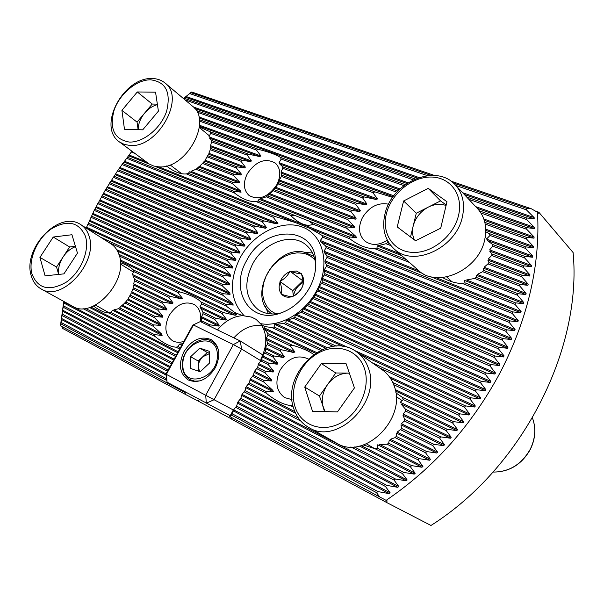 <?xml version="1.0" encoding="UTF-8"?>
<svg xmlns="http://www.w3.org/2000/svg" width="604" height="604" viewBox="0 0 604 604"><rect width="100%" height="100%" fill="white"/><g stroke="black" fill="none" stroke-linecap="round" stroke-linejoin="round"><path stroke-width="0.91" d="M201.419 322.098L201.608 316.73L202.944 313.68L202.989 312.147L199.954 306.704L201.683 303.812L200.936 301.917C196.979 298.044 189.943 294.714 179.849 291.921L177.81 292.472L182.529 298.391L132.374 274.458L133.703 271.528L133.054 269.754C130.698 267.21 126.493 264.854 120.445 262.68M173.054 302.944L133.688 283.925L134.73 279.41L132.872 275.794L180.989 298.791L169.996 296.322L168.727 297.236L173.054 302.944L172.17 303.646L163.322 302.211L162.4 303.284L166.983 309.105L166.372 309.943L158.452 308.961L157.787 310.162L162.899 316.232L162.521 317.183L155.107 316.473L154.707 317.802L160.747 324.34L160.641 325.435L153.461 324.861L153.401 326.371L161.585 333.989L162.114 335.416L154.526 334.661L155.213 336.564C163.208 343.155 170.154 346.704 176.051 347.202L178.127 346.681L180.354 347.813M166.983 309.105L131.8 291.906L133.409 287.685L133.582 284.982L172.17 303.646M162.899 316.232L128.018 298.972L131.43 292.834L166.372 309.943M166.462 165.987L166.553 166.025C174.148 171.906 180.77 174.533 186.41 173.907L234.443 192.978C242.521 199.177 249.739 202.038 256.088 201.57L258.202 200.943L258.988 199.26L266.288 196.828L267.602 195.877L274.11 189.648L278.436 183.306L279.388 180.007L281.366 176.436L281.736 175.122L281.041 171.997L282.748 168.282L282.755 166.84L279.697 163.978L279.086 162.68L281.192 159.094L280.377 157.365C275.922 154.533 268.621 151.876 258.497 149.384L256.421 150.041L261.003 156.028L208.954 136.859L210.637 133.303L209.928 131.672L199.365 126.999M251.423 160.936L210.554 145.677L211.906 140.634L209.497 138.082L259.441 156.504L248.516 154.179L247.24 155.122L251.423 160.936L250.532 161.661L241.834 160.158L240.921 161.23L245.36 167.127L244.763 167.957L237.025 166.825L236.375 167.995L241.366 174.103L241.004 175.024L233.801 174.111L233.416 175.387L239.38 181.864L239.297 182.899L232.336 182.098L232.314 183.518L240.49 190.879L241.072 192.185L233.688 191.234L234.443 192.978M245.36 167.127L208.841 153.303L210.773 148.508L210.471 146.674L250.532 161.661M241.366 174.103L205.141 160.203L208.478 154.201L244.763 167.957M261.003 156.028L259.441 156.504M276.791 184.779C281.185 175.741 280.732 168.539 275.439 163.171C265.496 157.584 256.149 161.049 247.413 173.559C242.899 182.793 243.45 190.101 249.074 195.5C258.942 200.732 268.184 197.153 276.791 184.779M182.529 298.391L180.989 298.791M200.279 321.592C201.479 313.808 199.547 308.146 194.473 304.612C185.073 300.55 176.625 304.19 169.112 315.522C163.903 326.666 165.005 335.054 172.427 340.664C175.787 342.521 179.607 342.77 183.88 341.403M313.68 354.42C308.47 350.788 301.343 347.723 292.306 345.209L290.026 345.76L294.963 352.041L293.25 352.434L281.373 349.746L279.984 350.705L284.469 356.753L283.495 357.493L274.088 355.99L273.091 357.138L277.878 363.306L277.221 364.204L268.871 363.223L268.516 363.865L268.176 364.514L273.567 370.977L273.174 372.004L265.413 371.332L265.013 372.774L271.468 379.765L271.392 380.958L263.903 380.445L263.888 382.09L272.804 390.327L273.461 391.905L265.496 391.181L266.349 393.279C275.19 400.482 283.178 404.559 290.32 405.511L293.295 407.028M308.251 358.935C297.478 354.246 288.085 357.983 280.075 370.146C274.684 382.083 276.232 391.241 284.718 397.621L292.019 399.637M392.675 197.402L375.092 191.913L372.774 192.578L377.568 198.942L375.816 199.433L364.023 196.904L362.627 197.901L366.945 204.069L365.971 204.832L356.73 203.254L355.741 204.394L360.369 210.66L359.727 211.551L351.581 210.388L350.901 211.649L356.156 218.15L355.786 219.146L348.251 218.233L347.881 219.614L354.238 226.538L354.201 227.663L346.945 226.885L346.975 228.433L355.884 236.368L356.602 237.802L348.863 236.851L349.791 238.769C358.716 245.511 366.998 248.803 374.646 248.629L409.436 262.446M388.621 204.19C378.051 202.272 369.338 206.711 362.491 217.516C357.923 227.036 358.655 234.835 364.68 240.905C371.188 245.768 378.738 245.549 387.353 240.233M264.733 326.613L271.792 327.489L274.065 326.953L274.76 324.439L283.789 323.495L285.503 322.687L286.568 320.392L293.204 318.24L294.601 317.281L295.673 315.031L301.026 312.223L302.204 311.158L303.148 308.901L308.652 304.492L309.391 302.196L314.095 297.372L314.571 295.016L318.618 289.852L319.206 286.424L321.698 283.299L322.242 281.947L322.279 278.346L324.922 273.672L324.272 269.845L326.371 266.462L326.568 264.982L324.99 262L324.997 260.845L327.013 257.395L326.983 255.832L324.272 252.457L324.038 251.204L326.092 247.738L325.745 246.054L320.996 241.932L320.294 240.505L322.755 237.183L321.819 235.273L309.807 228.335L294.994 222.408L275.379 216.632L273.182 217.236L277.938 223.359L276.285 223.797L263.873 220.89L262.242 221.713L266.583 227.64L265.39 228.259L254.948 226.138L253.627 227.081L257.908 232.963L256.957 233.68L247.572 231.996L246.462 233.016L250.826 238.92L250.033 239.697L241.336 238.301L240.384 239.395L244.914 245.352L244.243 246.183L236.028 244.998L235.228 246.153L239.977 252.2L239.426 253.076L231.566 252.057L230.902 253.272L235.938 259.433L235.5 260.362L227.912 259.478L227.383 260.754L232.789 267.074L232.457 268.055L225.073 267.278L224.688 268.614L230.585 275.16L230.381 276.202L223.14 275.5L222.914 276.926L229.497 283.782L229.452 284.899L222.264 284.25L222.234 285.767L229.867 293.121L230.048 294.352L222.785 293.695L223.057 295.356L232.631 303.638L233.25 305.08L225.549 304.242L226.372 306.183L234.828 312.54L242.604 315.643L251.332 317.055L256.036 319.327L261.079 324.325L264.733 326.613L263.94 327.7L267.836 333.619L267.934 335.265L266.221 338.323L267.466 343.08L267.217 344.574L265.39 347.534L265.315 351.732L262.242 356.873L261.751 359.727L258.678 363.616L257.576 367.436L254.518 371.279L253.393 375.152L250.358 378.965L249.203 382.883L246.19 386.651L245.005 390.622L242.015 394.352L240.807 398.368L237.84 402.06L236.602 406.122L233.657 409.776L232.397 413.891L230.169 416.775L379.705 496.956L376.466 492.607L377.983 491.596L389.074 493.627L390.176 492.856L385.428 486.454L386.892 485.405L397.764 487.322L398.821 486.522L394.057 480.089L395.469 479.01L406.13 480.814L407.156 479.984L402.377 473.528L403.736 472.419L414.208 474.117L415.19 473.272L410.388 466.779L411.694 465.639L421.985 467.254L422.936 466.386L418.104 459.863L419.365 458.685L429.489 460.218L430.403 459.327L425.541 452.774L426.756 451.573L436.715 453.03L437.598 452.124L432.706 445.526L433.868 444.302L443.676 445.692L444.529 444.763L439.591 438.134L440.716 436.888L450.38 438.217L451.196 437.273L446.213 430.607L447.292 429.338L456.82 430.599L457.606 429.64L400.21 402.256L403.306 399.546L402.249 397.304L395.771 392.774M451.196 437.273L403.011 414.004L405.631 411.098L405.563 409.316L401.011 403.933L456.82 430.599M444.529 444.763L401.396 423.683L404.348 420.988L404.74 419.425L402.981 415.288L450.38 438.217M437.598 452.124L397.145 432.109L401.147 429.104L401.509 428.402L400.996 424.801L443.676 445.692M457.606 429.64L452.577 422.936L453.612 421.645L463.004 422.86L463.759 421.886L458.685 415.144L459.674 413.831L468.946 415.001L469.663 414.012L464.536 407.232L465.488 405.896L474.631 407.021L475.325 406.024L470.131 399.199L471.044 397.847L480.067 398.934L480.731 397.915L475.476 391.06L476.345 389.686L485.261 390.735L485.895 389.708L480.573 382.808L481.403 381.418L490.206 382.438L490.81 381.396L485.42 374.45L486.205 373.053L494.91 374.035L495.476 372.985L490.01 366.001L490.758 364.582L499.357 365.541L499.901 364.476L494.359 357.455L495.054 356.02L503.562 356.956L504.068 355.884L498.443 348.818L499.1 347.368L507.519 348.281L507.994 347.194L502.279 340.09L502.898 338.625L511.218 339.524L511.664 338.429L505.858 331.279L506.431 329.799L514.668 330.682L515.076 329.573L509.172 322.385L509.701 320.89L517.855 321.758L518.24 320.641L512.222 313.408L512.705 311.898L520.784 312.759L521.131 311.634L515.001 304.356L515.439 302.838L523.442 303.684L523.759 302.551L517.515 295.22L517.9 293.695L525.835 294.533L526.107 293.393L519.742 286.017L520.082 284.476L527.941 285.315L528.183 284.159L521.675 276.745L521.977 275.19L529.768 276.02L529.972 274.858L523.321 267.391L523.57 265.828L531.301 266.666L531.467 265.488L524.665 257.976L524.853 256.398L532.524 257.228L532.66 256.051L486.484 239.048L490.033 235.447L488.885 233.423L485.759 231.762M531.467 265.488L489.648 249.875L492.705 246.122L492.585 244.461L487.345 240.566L532.524 257.228M529.972 274.858L488.243 259.063L491.648 255.484L492.003 253.99L489.655 251.09L531.301 266.666M528.183 284.159L484.114 267.247L488.583 263.306L488.938 262.627L487.866 260.135L529.768 276.02M315.749 266.002L315.749 265.964C315.212 256.76 311.875 249.656 305.722 244.643C291.068 232.314 263.699 242.642 252.6 264.024C243.352 283.555 245.269 298.806 258.353 309.776C265.02 314.08 272.812 315.069 281.728 312.744L281.766 312.729M312.494 252.993L304.854 252.291M309.49 287.829C313.952 279.425 316.043 270.977 315.749 262.498C315.469 224.96 264.265 224.854 246.681 260.49C229.596 289.173 248.576 323.14 278.429 313.808C291.528 309.792 301.879 301.132 309.49 287.829M260.815 323.684C280.188 327.293 304.967 312.94 316.541 290.901C330.622 265.164 323.676 235.228 302.898 227.247C282.31 218.882 253.416 233.242 240.188 257.666C228.637 281.268 230.003 300.686 244.295 315.915M379.705 496.956L386.122 500.361C434.231 467.624 472.487 424.582 500.89 371.218C528.16 317.538 540.376 264.56 537.515 212.276L538.353 213.257L538.828 212.231L573.105 252.548C582.347 349.55 522.037 468.04 430.969 525.472L386.386 502.377L231.808 419.335L231.702 417.591M532.66 256.051L525.691 248.486L525.827 246.893L533.445 247.731L533.536 246.545L526.386 238.92L526.469 237.319L534.034 238.165L534.087 236.972L526.741 229.293L526.771 227.678L534.291 228.531L534.298 227.323L526.741 219.592L526.703 217.961L534.185 218.822L534.147 217.606L526.363 209.814L526.265 208.176L531.346 208.773L537.515 212.276M183.45 390.947L183.133 391.528L185.118 392.57L185.269 394.329L62.514 328.38L61.767 326.47M63.767 301.419L60.453 325.737L179.456 389.58L178.301 388.191M183.133 391.528L179.456 389.58M386.122 500.361L387.209 500.927L386.386 502.377M434.465 175.462L191.74 91.997L183.389 98.497M63.85 301.464L60.725 325.911M131.898 151.227L118.233 169.784L105.164 190.29L94.194 210.388L86.281 227.927M538.828 212.231L535.303 211.015M450.946 181.125L531.346 208.773M265.367 306.59L268.387 313.65M230.169 416.775L229.762 416.534L233.318 409.973M199.229 399.403L198.286 401.124L185.269 394.329M198.286 401.124L231.8 419.123M261.872 325.503C251.596 324.446 242.257 328.568 233.846 337.87M242.604 315.643C233.069 316.375 224.711 321.139 217.523 329.927M261.819 359.395L260.792 359.274C267.353 345.949 267.444 334.299 261.079 324.325M209.112 325.843L209.882 324.816L218.474 326.047L219.237 325.246L214.737 319.342L215.832 318.308L225.405 320.014L226.424 319.335L222.038 313.476L223.457 312.585L235.069 315.25L236.625 314.82L234.828 312.54M185.028 99.879L413.264 179.841M468.802 199.29L526.741 219.592M183.827 98.135L415.159 178.98M466.613 196.964L526.703 217.961M189.581 93.529L427.428 175.651M455.824 185.458L526.363 209.814M190.751 92.608L431.082 175.387M453.423 183.08L526.265 208.176M126.523 158.225L273.182 217.236M127.301 157.191L275.379 216.632M321.819 235.273L512.705 311.898M322.755 237.183L512.222 313.408M121.933 164.507L262.242 221.713M122.688 163.45L263.873 220.89M325.745 246.054L509.701 320.89M326.092 247.738L509.172 322.385M117.508 170.849L253.627 227.081M118.233 169.784L254.948 226.138M326.983 255.832L506.431 329.799M327.013 257.395L505.858 331.279M113.235 177.259L246.462 233.016M113.937 176.187L247.572 231.996M326.568 264.982L502.898 338.625M326.371 266.462L502.279 340.09M109.128 183.737L240.384 239.395M109.8 182.65L241.336 238.301M324.922 273.672L499.1 347.368M324.544 275.077L498.443 348.818M105.164 190.29L235.228 246.153M105.821 189.188L236.028 244.998M322.242 281.947L495.054 356.02M321.698 283.299L494.359 357.455M101.359 196.912L230.902 253.272M101.985 195.802L231.566 252.057M318.618 289.852L490.758 364.582M317.93 291.136L490.01 366.001M97.705 203.608L227.383 260.754M98.301 202.483L227.912 259.478M314.095 297.372L486.205 373.053M313.25 298.587L485.42 374.45M94.194 210.388L224.688 268.614M94.768 209.248L225.073 267.278M308.652 304.492L481.403 381.418M307.647 305.639L480.573 382.808M90.834 217.244L222.914 276.926M91.385 216.089L223.14 275.5M302.204 311.158L476.345 389.686M301.026 312.223L475.476 391.06M87.633 224.175L222.234 285.767M88.154 223.012L222.264 284.25M294.601 317.281L471.044 397.847M293.204 318.24L470.131 399.199M108.743 242.4L223.057 295.356M100.46 237.138L222.785 293.695M285.503 322.687L336.217 346.137M372.132 362.74L465.488 405.896M283.789 323.495L333.242 346.409M379.252 367.723L464.536 407.232M119.449 256.036L226.372 306.183M118.92 254.337L225.549 304.242M274.065 326.953L322.257 349.512M392.774 382.521L459.674 413.831M271.792 327.489L320.49 350.328M393.672 384.657L458.685 415.144M245.005 390.622L298.467 418.164M354.14 446.862L403.736 472.419M244.31 391.913L300.754 421.056M350.864 446.93L402.377 473.528M240.807 398.368L395.469 479.01M240.105 399.659L394.057 480.089M236.602 406.122L386.892 485.405M235.9 407.421L385.428 486.454M232.397 413.891L377.983 491.596M231.694 415.19L376.466 492.607M267.934 335.265L290.026 345.76M267.836 333.619L292.306 345.209M133.703 271.528L177.81 292.472M133.054 269.754L179.849 291.921M200.936 301.917L223.457 312.585M201.683 303.812L222.038 313.476M402.249 397.304L453.612 421.645M403.306 399.546L452.577 422.936M267.217 344.574L279.984 350.705M267.466 343.08L281.373 349.746M134.654 280.86L168.727 297.236M134.73 279.41L169.996 296.322M202.989 312.147L215.832 318.308M202.944 313.68L214.737 319.342M405.563 409.316L447.292 429.338M405.631 411.098L446.213 430.607M264.816 353.106L273.091 357.138M265.315 351.732L274.088 355.99M133.008 288.984L162.4 303.284M133.409 287.685L163.322 302.211M201.774 320.875L209.882 324.816M404.74 419.425L440.716 436.888M404.348 420.988L439.591 438.134M261.056 361.011L268.176 364.514M261.751 359.727L268.871 363.223M129.701 296.33L157.787 310.162M130.358 295.152L158.452 308.961M401.509 428.402L433.868 444.302M400.769 429.806L432.706 445.526M256.874 368.719L265.013 372.774M257.576 367.436L265.413 371.332M160.747 324.34L122.378 305.133L124.915 302.959L154.707 317.802M124.915 302.959L125.821 301.909L155.107 316.473M430.403 459.327L390.327 439.267L395.137 437.621L396.224 436.39L426.756 451.573M395.137 437.621L425.541 452.774M125.821 301.909L127.421 299.795L162.521 317.183M396.224 436.39L396.443 433.076L436.715 453.03M252.691 376.443L263.888 382.09M253.393 375.152L263.903 380.445M161.585 333.989L113.922 309.852L118.422 308.727L153.401 326.371M118.422 308.727L119.652 307.844L153.461 324.861M422.936 466.386L379.606 444.431L387.134 444.234L388.666 443.238L419.365 458.685M387.134 444.234L418.104 459.863M119.652 307.844L121.517 305.82L160.641 325.435M388.666 443.238L389.263 440.052L429.489 460.218M248.501 384.174L266.349 393.279M249.203 382.883L265.496 391.181M93.469 306.032C99.554 310.509 104.726 312.827 108.992 312.978L155.213 336.564M108.992 312.978L110.925 312.457L154.526 334.661M176.051 347.202L179.675 349.052M290.32 405.511L292.827 405.095M363.472 444.982L375.054 448.749L377.568 448.259L411.694 465.639M375.054 448.749L410.388 466.779M178.127 346.681L179.365 344.167L182.612 343.706M110.925 312.457L112.465 310.229L162.114 335.416M377.568 448.259L377.719 444.793L421.985 467.254M210.637 133.303L256.421 150.041M209.928 131.672L258.497 149.384M281.192 159.094L372.774 192.578M280.377 157.365L375.092 191.913M488.885 233.423L525.827 246.893M490.033 235.447L525.691 248.486M211.868 142.008L247.24 155.122M211.906 140.634L248.516 154.179M282.748 168.282L362.627 197.901M282.755 166.84L364.023 196.904M492.585 244.461L524.853 256.398M492.705 246.122L524.665 257.976M210.396 149.754L240.921 161.23M210.773 148.508L241.834 160.158M281.366 176.436L355.741 204.394M281.736 175.122L356.73 203.254M492.003 253.99L523.57 265.828M491.648 255.484L523.321 267.391M207.202 156.881L236.375 167.995M207.844 155.734L237.025 166.825M278.104 183.903L350.901 211.649M278.761 182.702L351.581 210.388M488.938 262.627L521.977 275.19M488.221 263.986L521.675 276.745M239.38 181.864L199.524 166.364L202.476 163.427L233.416 175.387M202.476 163.427L203.374 162.378L233.801 174.111M273.167 190.743L347.881 219.614M274.11 189.648L348.251 218.233M526.107 293.393L477.334 274.42L482.664 271.694L483.744 270.464L520.082 284.476M482.664 271.694L519.742 286.017M203.374 162.378L204.552 161.011L241.004 175.024M483.744 270.464L483.426 268.206L527.941 285.315M240.49 190.879L190.977 171.362L195.968 169.286L232.314 183.518M195.968 169.286L197.206 168.365L232.336 182.098M266.288 196.828L346.975 228.433M267.602 195.877L346.945 226.885M374.646 248.629L377.009 248.002L377.16 245.919L385.994 243.714L390.931 245.647M385.994 243.714L387.436 242.71L389.248 243.412M523.759 302.551L466.514 279.984L474.653 278.436L476.201 277.395L517.9 293.695M474.653 278.436L517.515 295.22M197.206 168.365L198.663 167.066L239.297 182.899M387.436 242.71L387.881 241.222M476.201 277.395L476.269 275.228L525.835 294.533M258.202 200.943L295.779 215.824L290.26 215.13C299.312 224.001 306.953 227.028 313.182 224.235L349.791 238.769M256.088 201.57L290.26 215.13M313.182 224.235L308.908 221.026L348.863 236.851M131.272 152.019L134.896 153.454M186.41 173.907L188.38 173.288L233.688 191.234M377.009 248.002L406.152 259.546M442.528 277.546C449.587 281.532 456.224 283.502 462.422 283.48L464.982 282.846L515.439 302.838M462.422 283.48L515.001 304.356M308.908 221.026L295.779 215.824M188.38 173.288L189.505 171.815L241.072 192.185M464.982 282.846L464.597 280.445L523.442 303.684M197.146 112.163L403.902 185.639M480.973 213.023L526.741 229.293M196.209 110.487L405.276 184.605M479.508 210.924L526.771 227.678M199.486 121.087L396.813 192.215M485.216 224.084L526.386 238.92M199.343 119.683L397.87 191.075M484.853 222.355L526.469 237.319M82.99 308.614L175.621 356.443M85.451 308.395L176.292 355.205M63.095 307.179L171.551 363.842M63.299 305.805L172.231 362.611M62.001 315.499L167.482 371.256M62.167 314.103L168.161 370.018M61.14 323.993L166.832 380.505M61.268 322.559L166.576 378.768M296.33 270.992L289.686 271.724C285.488 273.544 282.393 276.685 280.399 281.139L280.067 282.008C281.57 286.673 281.94 290.569 281.177 293.71L281.653 294.291C286.266 295.862 289.769 296.639 292.155 296.617L292.978 296.322C297.206 293.989 300.339 290.826 302.377 286.817L302.717 285.941C303.427 282.861 303.019 278.942 301.502 274.193L301.449 273.71L296.33 270.992M301.019 273.62L296.602 273.159L290.501 271.423M302.717 285.941C304.22 281.313 303.812 277.395 301.502 274.193M292.978 296.322C297.236 294.51 300.369 291.339 302.377 286.817M281.653 294.291C284.356 297.093 287.851 297.87 292.155 296.617M280.067 282.008C278.55 286.575 278.927 290.471 281.177 293.71M293.31 296.134L292.766 290.713L302.966 280.747M303.065 282.491C297.719 285.511 294.526 290.026 293.476 296.036M289.686 271.724C287.738 275.666 284.643 278.806 280.399 281.139M302.679 280.686L290.071 271.332M292.766 290.713L280.022 281.532M446.077 205.519C440.475 203.525 434.578 204.046 428.372 207.074C420.55 211.34 415.492 217.629 413.196 225.941L410.524 236.964M394.057 248.871L418.293 270.26C437.054 288.938 479.01 270.101 484.748 239.501C487.262 227.112 484.899 216.851 477.651 208.735L455.393 184.998C462.77 193.272 465.125 203.797 462.453 216.572C456.345 248.123 413.136 267.912 394.057 248.871C384.756 239.894 381.72 228.297 384.944 214.08C391.573 182.355 435.937 162.763 455.393 184.998M415.56 240.762L397.221 226.93L403.608 200.981L428.221 188.357L446.975 201.728L440.709 228.184L415.56 240.762M403.608 200.981L416.292 213.212L413.196 225.941C412.004 231.075 412.411 235.726 414.435 239.909M416.292 213.212L440.543 200.898L428.221 188.357M440.543 200.898L446.213 204.96M349.369 373.181L347.934 373.113C339.916 373.332 333.144 377.13 327.617 384.499C322.483 392.17 321.056 399.961 323.314 407.874L324.522 411.566M308.727 427.481L336.398 443.026C364.333 461.282 407.828 417.96 393.906 385.284C391.498 378.768 387.647 373.642 382.362 369.897L356.443 351.755C361.826 355.575 365.73 360.83 368.146 367.526C382.166 401.116 337.183 446.137 308.727 427.481C301.419 423.23 296.413 416.873 293.695 408.41C280.89 373.166 327.64 329.807 356.443 351.755M337.44 411.928L312.494 411.226L304.733 387.051L321.373 363.57L346.13 363.751L354.435 387.927L337.44 411.928M304.733 387.051L319.448 396.028L324.96 411.581M319.448 396.028L335.779 372.978L321.373 363.57M335.779 372.978L349.354 373.129M119.328 141.864L149.263 164.069L153.62 166.002L158.558 166.832C185.692 169.928 213.008 120.883 192.533 106.213L165.186 83.141C185.851 97.871 157.569 148.342 130.041 145.466L124.258 144.431L119.328 141.864C96.927 126.47 123.677 77.153 151.959 78.528C157.078 78.558 161.487 80.098 165.186 83.141M121.925 110.351L137.312 91.959L155.545 92.178L158.407 111.136L142.71 129.837L124.469 129.264L121.925 110.351L137.055 122.129L152.223 104.047L137.312 91.959M157.35 104.137L152.223 104.047M137.055 122.129L138.12 129.694M157.425 104.643C152.684 105.859 148.418 108.682 144.635 113.091C140.324 118.414 138.188 123.948 138.218 129.694M119.109 254.896C117.478 249.95 114.73 246.236 110.864 243.744L80.77 224.635C84.666 227.142 87.414 230.924 89.014 235.96C98.762 261.872 61.865 302.619 41.231 289.006L72.601 306.281C93.099 319.743 128.977 280.286 119.109 254.896M53.235 237.032L71.944 234.737L77.463 253.114L63.926 273.869L45.096 275.847L39.924 257.402L53.235 237.032L69.626 246.976L75.417 246.296M69.626 246.976L56.534 267.028L58.656 274.42M56.534 267.028L39.924 257.402M75.53 246.666C70.653 248.455 66.5 251.906 63.08 257.002C59.381 262.883 57.939 268.689 58.754 274.412M199.811 348.138L190.637 356.73L190.796 368.523L200.196 371.77L209.46 363.117L209.233 351.271L199.811 348.138L207.308 352.502L198.203 361.018L198.293 366.862L199.599 371.566M207.308 352.502L209.271 353.151M209.278 353.718L202.755 356.76C199.841 359.637 198.354 363.004 198.293 366.862L198.361 371.135M198.203 361.018L190.637 356.73M183.948 351.679C178.165 364.28 179.592 373.702 188.222 379.954C198.437 383.834 207.482 379.757 215.349 367.715C220.966 355.378 219.705 346.077 211.559 339.81C201.2 335.484 191.996 339.44 183.948 351.679M230.199 415.726L167.074 382.173L166.349 374.367L205.707 395.265L233.34 344.567L193.454 324.997L166.349 374.367L165.904 374.133L192.827 325.111L200.332 321.57L240.203 340.958L262.846 354.948M261.102 360.928L241.653 349.074L214.095 399.727L233.461 410.048M206.311 403.193L214.095 399.727L205.707 395.265L206.311 403.193M165.904 374.133L167.074 382.173M241.653 349.074L240.203 340.958L233.34 344.567L241.653 349.074M200.332 321.57L192.827 325.111M532.441 417.93C536.148 428.221 535.378 438.738 530.116 449.474C521.395 464.551 509.044 472.079 493.068 472.064C509.164 472.132 521.554 464.65 530.221 449.618C535.484 438.897 536.231 428.327 532.449 417.915M186.145 96.527L418.98 177.538M462.649 192.729L534.147 217.606M185.3 97.214L417.356 178.105M464.257 194.45L534.185 218.822M129.369 155.115L146.108 161.804M158.709 166.84L418.919 270.796M435.877 277.576L521.131 311.634M309.807 228.335L423.004 273.627M430.675 276.7L520.784 312.759M128.78 155.885L149.354 164.122M154.881 166.334L294.994 222.408M124.718 161.328L277.938 223.359M320.294 240.505L518.24 320.641M320.996 241.932L517.855 321.758M124.145 162.106L276.285 223.797M120.226 167.602L266.583 227.64M324.038 251.204L515.076 329.573M324.272 252.457L514.668 330.682M119.675 168.388L265.39 228.259M115.892 173.937L257.908 232.963M324.997 260.845L511.664 338.429M324.99 262L511.218 339.524M115.356 174.737L256.957 233.68M111.71 180.347L250.826 238.92M324.272 269.845L507.994 347.194M324.091 270.932L507.519 348.281M111.196 181.155L250.033 239.697M107.678 186.825L244.914 245.352M322.279 278.346L504.068 355.884M321.955 279.38L503.562 356.956M107.18 187.633L244.243 246.183M103.79 193.371L239.977 252.2M319.206 286.424L499.901 364.476M318.753 287.398L499.357 365.541M103.322 194.186L239.426 253.076M100.06 199.984L235.938 259.433M315.145 294.088L495.476 372.985M314.571 295.016L494.91 374.035M99.6 200.815L235.5 260.362M96.466 206.674L232.789 267.074M310.094 301.328L490.81 381.396M309.391 302.196L490.206 382.438M96.028 207.512L232.457 268.055M93.024 213.446L230.585 275.16M303.993 308.093L485.895 389.708M303.148 308.901L485.261 390.735M92.608 214.292L230.381 276.202M89.732 220.286L229.497 283.782M296.685 314.307L480.731 397.915M295.673 315.031L480.067 398.934M89.332 221.147L229.452 284.899M86.576 227.217L229.867 293.121M287.814 319.773L349.195 348.01M354.012 350.222L475.325 406.024M286.568 320.392L343.223 346.492M359.863 354.155L474.631 407.021M86.251 228.108L230.048 294.352M116.685 249.648L232.631 303.638M276.466 324.046L327.232 347.693M389.225 376.556L469.663 414.012M117.531 251.113L233.25 305.08M274.76 324.439L325.669 348.183M390.531 378.436L468.946 415.001M245.669 387.609L295.582 413.234M359.554 446.069L414.208 474.117M246.19 386.651L294.858 411.596M361.283 445.639L415.19 473.272M242.015 394.352L407.156 479.984M241.494 395.31L406.13 480.814M237.84 402.06L398.821 486.522M237.319 403.019L397.764 487.322M233.657 409.776L390.176 492.856M233.136 410.743L389.074 493.627M263.94 327.7L316.556 352.502M395.167 389.557L463.759 421.886M120.219 259.947L236.625 314.82M264.514 329.15L315.454 353.204M395.469 390.977L463.004 422.86M120.339 261.087L235.069 315.25M266.221 338.323L294.963 352.041M199.954 306.704L226.424 319.335M266.243 339.531L293.25 352.434M200.513 308.123L225.405 320.014M265.39 347.534L284.469 356.753M201.608 316.73L219.237 325.246M265.141 348.621L283.495 357.493M201.509 317.84L218.474 326.047M262.687 355.884L277.878 363.306M262.242 356.873L277.221 364.204M258.678 363.616L273.567 370.977M258.157 364.567L273.174 372.004M254.518 371.279L271.468 379.765M254.005 372.238L271.392 380.958M250.358 378.965L272.804 390.327M180.921 343.789L182.212 344.439M249.837 379.924L273.461 391.905M179.365 344.167L181.706 345.36M90.894 307.058L178.172 351.792M199.441 126.244L393.166 196.708M485.782 230.396L533.445 247.731M279.086 162.68L377.568 198.942M279.697 163.978L375.816 199.433M281.041 171.997L366.945 204.069M280.973 173.046L365.971 204.832M279.388 180.007L360.369 210.66M279.018 180.951L359.727 211.551M275.575 187.225L356.156 218.15M274.956 188.078L355.786 219.146M269.671 193.642L354.238 226.538M268.757 194.375L354.201 227.663M260.573 198.792L355.884 236.368M378.927 245.458L399.282 253.476M258.988 199.26L356.602 237.802M377.16 245.919L401.698 255.613M193.408 107.006L408.01 182.748M475.695 206.636L534.298 227.323M194.775 108.478L406.885 183.48M477.334 208.395L534.291 228.531M198.852 116.95L399.999 188.961M483.857 218.988L534.087 236.972M199.086 118.037L399.138 189.784M484.302 220.332L534.034 238.165M199.516 125.262L393.831 195.817M485.759 229.195L533.536 246.545M89.573 307.489L177.667 352.706M63.752 301.909L174.133 359.146M63.579 302.914L173.627 360.067M62.454 310.048L170.086 366.515M62.31 311.075L169.581 367.436M61.381 318.338L166.04 373.891M61.261 319.388L166.04 375.076M314.986 260.052C311.86 256.481 307.927 254.216 303.185 253.25L297.274 252.827L291.128 253.831L285.012 256.194L279.207 259.803L273.967 264.499L269.512 270.071L266.047 276.27L263.721 282.831L262.634 289.459L262.861 295.869L264.378 301.758L267.134 306.877L271.022 310.969L275.869 313.846M386.432 213.597C381.335 233.378 393.325 251.717 412.751 252.404C432.094 253.393 453.944 235.817 458.572 215.258C463.494 194.707 450.199 176.942 430.962 177.032C411.785 176.813 391.249 193.808 386.432 213.597M295.016 406.666C300.656 425.344 322.166 433.31 341.056 422.815C360.037 412.608 370.962 386.484 364.227 367.957C357.764 349.278 336.005 342.762 317.946 353.249C299.788 363.465 289.105 388.138 295.016 406.666M150.585 79.803C136.602 79.645 119.72 93.786 114.111 110.177C109.211 128.765 114.262 139.388 129.264 142.053C143.261 142.763 161.004 128.252 166.591 111.317C171.189 92.306 165.851 81.804 150.585 79.803M85.443 236.3C78.814 221.751 67.316 219.365 50.947 229.15C36.874 239.078 28.011 259.856 31.967 274.005C38.022 288.984 49.468 291.694 66.327 282.128C80.928 272.102 89.936 250.335 85.443 236.3M215.583 343.502L212.215 341.487L215.892 344.786L218.293 349.437M217.327 354.85C217.463 330.328 181.728 341.147 182.884 364.899C182.144 389.474 218.633 379.221 217.327 354.85M200.045 380.86L194.767 381.154L190.026 379.667L193.484 381.539M131.755 291.747L132.676 289.822M315.749 265.964L315.749 262.498M63.548 303.223L63.216 304.575M281.728 312.744L278.429 313.808M199.033 166.651L196.73 168.727M125.587 301.879L124.281 303.593M272.193 313.982C245.934 297.697 274.103 244.665 304.401 252.2L313.989 256.511M452.026 281.796L446.696 276.934M486.771 238.769L485.216 237.161M374.797 448.704L366.469 443.849M402.143 400.611L396.133 396.556M181.759 173.748L170.056 164.854M209.452 135.87L199.312 127.482M80.77 224.635C58.981 209.573 22.575 248.599 31.159 275.522C32.843 281.615 36.195 286.107 41.231 289.006M133.461 272.117L120.475 264.061M109.286 312.91L95.424 305.088M212.215 341.487C200.603 333.786 181.57 349.301 182.325 365.329C182.521 371.973 185.088 376.753 190.026 379.667"/></g></svg>
